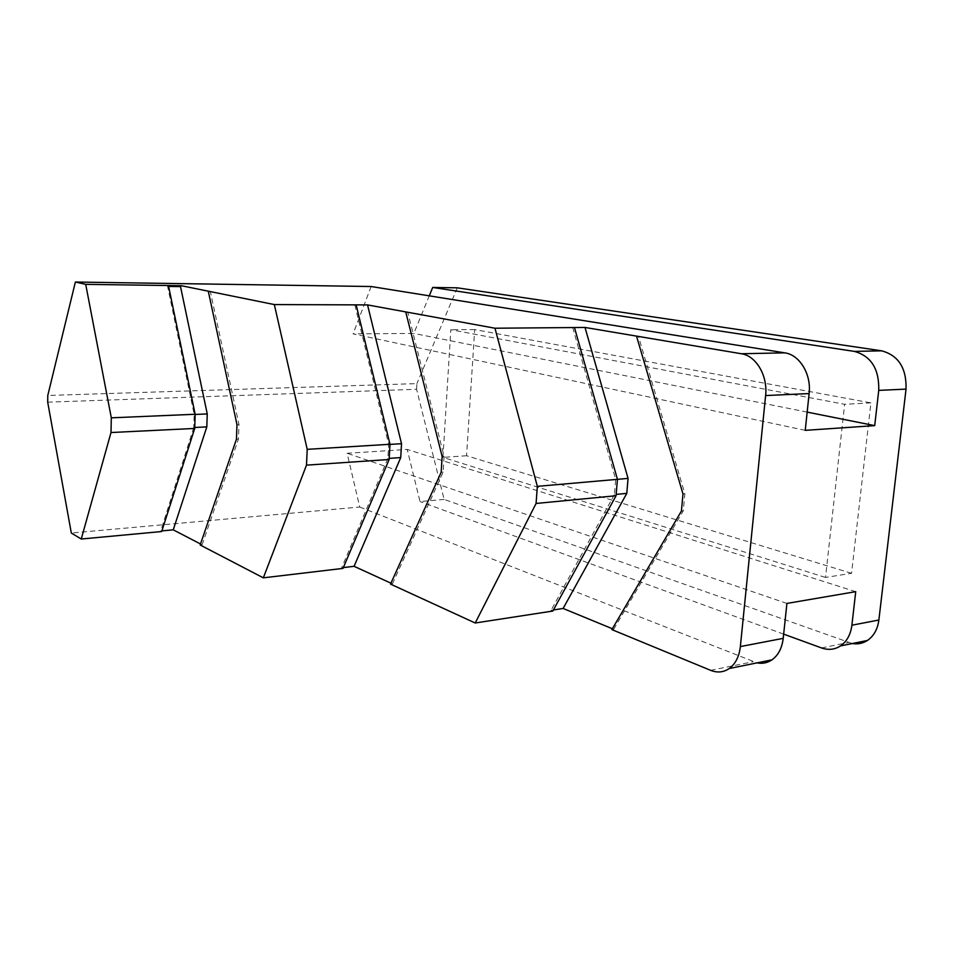 <?xml version="1.0" encoding="UTF-8"?>
<svg xmlns="http://www.w3.org/2000/svg" width="954" height="954" viewBox="0 0 954 954"><rect width="100%" height="100%" fill="white"/><g stroke="black" fill="none" stroke-linecap="round" stroke-linejoin="round"><path stroke-width="0.72" stroke-dasharray="4.77 3.58" d="M851.564 573.294L466.542 455.738L474.687 329.571L870.907 402.886L851.564 573.294L825.52 577.444L844.624 404.293L450.825 329.702L442.942 457.371L825.52 577.444M870.907 402.886L844.624 404.293M466.542 455.738L442.942 457.371M474.687 329.571L450.825 329.702M47.7 402.171L416.588 389.292L444.135 499.419L852.316 643.533M416.588 389.292L416.91 383.603L47.783 395.469M457.288 287.822L416.91 383.603M444.135 499.419L420.022 501.589L407.203 449.429L347.125 453.281L359.73 507.027L71.311 533.024M611.872 629.592L613.696 629.294L612.373 628.746M553.427 609.952L551.078 610.31L552.831 611.037M390.52 584.11L392.416 583.86L390.937 583.192M343.357 567.582L341.687 567.773L343.011 568.393M200.173 544.996L202.093 544.806L200.519 543.983M161.894 530.901L160.689 531.008L161.691 531.533M359.73 507.027L757.047 662.875M572.698 327.508L615.664 479.492L614.412 494.577L616.165 494.399M614.412 494.577L551.078 610.31M615.664 479.492L617.429 479.337M613.696 629.294L683.302 510.819L684.865 493.814L638.441 336.309M354.816 304.827L388.672 444.481L387.896 458.457L389.208 458.373M387.896 458.457L341.687 567.773M388.672 444.481L389.971 444.397M392.416 583.86L443.133 472.111L444.099 456.382L407.728 312.149M168.429 285.532L167.618 286.427L194.187 414.489L193.781 427.511L194.735 427.475M193.781 427.511L160.689 531.008M194.187 414.489L195.141 414.453M202.093 544.806L238.44 439.126L238.977 424.506L210.321 291.471M168.608 286.438L167.618 286.427M855.726 591.659L407.203 449.429M783.663 634.136L420.022 501.589M681.43 511.022L683.302 510.819M682.992 493.993L684.865 493.814M441.177 472.266L443.133 472.111M442.143 456.525L444.099 456.382M236.449 439.234L238.44 439.126M236.974 424.602L238.977 424.506M786.919 603.429L347.125 453.281M805.236 430.349L353.087 333.876L413.845 333.423L429.264 295.835M807.167 412.104L413.845 333.423M371.142 286.522L353.087 333.876M710.599 670.328L753.171 661.73M821.513 647.933L848.404 642.507"/><path stroke-width="1.43" d="M852.316 643.533C857.789 644.439 862.821 643.413 867.424 640.468C873.804 636.068 877.62 629.258 878.872 620.028L906.038 389.125C906.61 368.161 898.501 355.401 881.675 350.833L457.288 287.822L432.699 287.452L854.367 351.394C871.169 356.057 879.29 369.043 878.741 390.377L874.711 425.627L805.236 430.349L809.123 393.561C811.508 374.29 799.595 354.733 784.796 352.849L371.142 286.522L75.378 282.026L85.705 284.352L181.332 285.711L274.335 304.576L367.54 304.91L494.971 328.224L585.017 327.449L741.341 353.743C756.045 355.687 767.934 375.769 765.609 395.564L740.364 646.573C739.195 656.567 735.486 663.889 729.25 668.527C723.526 672.391 717.313 672.987 710.599 670.328L611.872 629.592L681.43 511.022L682.992 493.993L636.58 336.333M75.378 282.026L47.783 395.469L47.7 402.171L71.311 533.024L81.257 539.022L110.998 432.532L111.308 417.828L85.705 284.352M612.373 628.746L563.122 608.461L553.427 609.952M475.211 622.998L536.076 503.462L616.057 495.734L552.831 611.037L475.211 622.998L390.52 584.11L441.177 472.266L442.143 456.525L405.784 312.137M390.937 583.192L354.089 566.306L343.357 567.582M263.34 577.838L306.496 465.147L389.137 459.494L343.011 568.393L263.34 577.838L200.173 544.996L236.449 439.234L236.974 424.602L208.342 291.447M200.519 543.983L173.246 529.84L161.894 530.901M110.998 432.532L194.711 428.441L161.691 531.533L81.257 539.022M616.165 494.399L626.79 493.385L563.122 608.461M616.057 495.734L617.429 479.313L574.535 327.818M626.79 493.385L628.054 478.407L585.017 327.449M536.076 503.462L537.341 486.349L628.054 478.407M389.208 458.373L400.728 457.586L354.089 566.306M389.137 459.494L389.983 444.278L356.2 305.077M400.728 457.586L401.515 443.693L367.54 304.91M389.971 444.397L401.515 443.693M306.496 465.147L307.212 449.334L389.983 444.278M194.735 427.475L206.815 426.891L207.245 413.929L180.521 286.605L168.608 286.438M173.246 529.84L206.815 426.891M195.141 414.453L207.245 413.929M181.332 285.711L180.521 286.605M194.711 428.441L195.153 414.263L168.429 285.532M111.308 417.828L195.153 414.263M757.047 662.875C762.449 663.912 767.433 662.911 771.977 659.846C778.261 655.279 782.018 648.124 783.21 638.357L786.919 603.429L855.726 591.659L851.898 625.204C850.658 634.577 846.854 641.493 840.498 645.93C834.667 649.65 828.334 650.318 821.513 647.933L783.663 634.136M537.341 486.349L494.971 328.224M307.212 449.334L274.335 304.576M874.711 425.627L807.167 412.104M429.264 295.835L432.699 287.452M784.796 352.849L741.341 353.743M878.872 620.028L851.898 625.204M878.741 390.377L906.038 389.125M765.609 395.564L809.123 393.561M783.21 638.357L740.364 646.573M881.675 350.833L854.367 351.394M867.424 640.468L840.498 645.93M771.977 659.846L729.25 668.527"/></g></svg>
